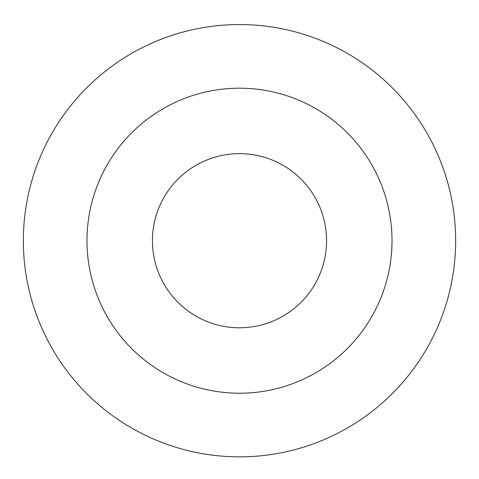 <?xml version="1.0" encoding="UTF-8"?>
<svg xmlns="http://www.w3.org/2000/svg" width="479" height="479" viewBox="0 0 479 479"><rect width="100%" height="100%" fill="white"/><g stroke="black" fill="none" stroke-linecap="round" stroke-linejoin="round"><path stroke-width="0.72" d="M239.5 153.645A87.064 87.064 0 0 1 314.901 284.239A87.064 87.064 0 0 1 164.099 284.239A87.064 87.064 0 0 1 239.5 153.645M239.5 88.196A152.508 152.508 0 0 1 371.578 316.96A152.508 152.508 0 0 1 107.422 316.96A152.508 152.508 0 0 1 239.5 88.196M239.5 24.555A216.155 216.155 0 0 1 426.693 348.784A216.155 216.155 0 0 1 52.307 348.784A216.155 216.155 0 0 1 239.5 24.555"/></g></svg>
